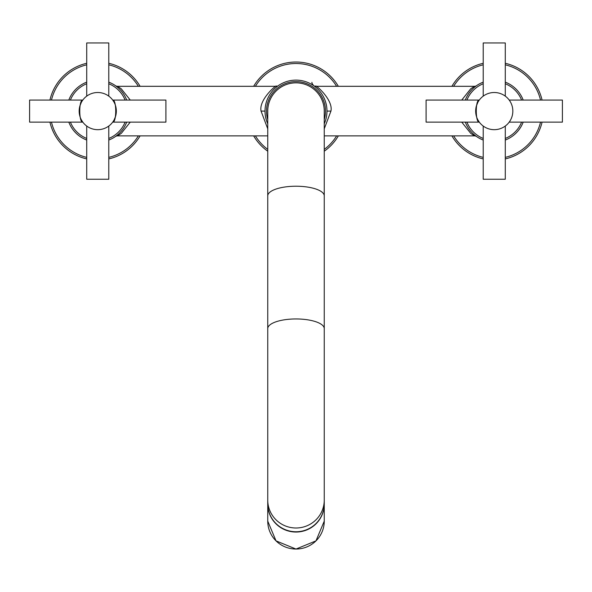 <?xml version="1.0" encoding="UTF-8"?>
<svg xmlns="http://www.w3.org/2000/svg" width="592" height="592" viewBox="0 0 592 592"><rect width="100%" height="100%" fill="white"/><g stroke="black" fill="none" stroke-linecap="round" stroke-linejoin="round"><path stroke-width="0.89" d="M479.291 100.07L426.099 100.07L426.099 122.122L479.291 122.122C475.272 122.855 475.272 99.33 479.291 100.07M494.253 129.678A18.589 18.589 0 0 0 512.835 111.096A18.589 18.589 0 0 0 494.253 92.507L493.565 92.522L494.253 92.507A18.589 18.589 0 0 0 475.665 111.096A18.589 18.589 0 0 0 494.253 129.678L493.565 129.67M492.884 129.633L492.196 129.567L492.884 129.633M491.515 129.478L490.842 129.367L491.515 129.478M489.503 129.063L488.851 128.878L489.503 129.063M488.208 128.671L487.586 128.442L488.208 128.671M484.966 127.199L484.582 126.962L484.966 127.199M483.708 126.407L483.22 126.059L483.22 179.243L505.279 179.243L505.279 126.059L504.791 126.407M492.884 92.559L492.196 92.626L492.884 92.559M490.842 92.826L491.434 92.722M489.503 93.122L488.851 93.314L489.503 93.122M504.673 95.704L505.279 96.133L505.279 42.95L483.22 42.95L483.22 96.133L483.716 95.786M477.803 102.438L476.39 105.961M476.175 106.782L475.753 109.291M475.665 111.274L475.724 112.598M476.049 114.841L476.671 117.127M477.988 120.087L479.291 122.122M494.253 92.507L494.934 92.522M495.622 92.559L496.303 92.626L495.622 92.559M496.984 92.707L497.657 92.826L496.984 92.707M498.997 93.122L499.655 93.314L498.997 93.122M500.292 93.521L500.913 93.743L500.292 93.521M503.54 94.994L503.925 95.223L503.54 94.994M497.657 129.367L497.073 129.463M498.997 129.063L499.655 128.878L498.997 129.063M509.209 122.122L510.119 120.768L509.209 122.122L562.4 122.122L562.4 100.07L509.209 100.07L510.119 101.424M510.348 120.383L510.593 119.939L510.348 120.383M511.599 117.764L511.828 117.142L511.599 117.764M512.221 115.847L512.117 116.224M512.221 106.338L512.036 105.687L512.221 106.338M511.606 104.436L511.828 105.05M511.355 103.829L511.103 103.26L511.355 103.829M510.348 101.809L510.593 102.246M512.517 107.677L512.635 108.351M512.827 110.408L512.835 111.081M511.355 118.363L511.103 118.925M465.497 122.618L465.305 122.122A30.976 30.976 0 0 0 483.22 140.045M505.279 140.045A30.976 30.976 0 0 0 523.195 122.122M523.195 100.07A30.976 30.976 0 0 0 505.279 82.147M483.22 82.147A30.976 30.976 0 0 0 465.305 100.07M324.253 135.879L474.384 135.879A3.966 3.966 124.7 0 1 476.641 136.582L476.545 136.515M476.271 136.323L475.879 136.034M475.82 135.99L475.073 135.42M475.013 135.368L474.555 134.998M473.245 133.859L472.49 133.141M467.813 127.236L467.155 126.103M466.548 124.949L466.252 124.342M475.235 135.546L475.724 135.923M483.22 63.285A49.069 49.069 0 0 0 451.903 86.314M451.903 135.879A49.069 49.069 0 0 0 483.22 158.908M505.279 158.908A49.069 49.069 0 0 0 542.065 122.122M542.065 100.07A49.069 49.069 0 0 0 505.279 63.285M469.123 92.981L468.812 93.425M466.807 96.733L467.058 96.259M472.305 89.237L473.06 88.504M473.763 87.86L474.155 87.52M474.392 87.32L474.814 86.98M474.932 86.883L475.724 86.269M475.776 86.232L476.234 85.899M461.738 100.07L470.64 88.889L473.911 86.602M474.384 135.879L470.751 133.385L461.738 122.122M324.253 128.819L330.943 111.096C333.503 99.308 313.975 83.383 315.862 86.314L474.384 86.314A3.966 3.966 55.3 0 0 476.641 85.611M314.433 86.203L315.181 86.772M315.247 86.824L315.706 87.194M316.32 87.72L317.083 88.4M317.016 88.341L317.771 89.059M322.448 94.964L323.106 96.096M326.954 109.964L326.895 108.832M326.873 108.573L326.806 107.833M326.643 106.545L326.547 105.946M326.451 105.398L325.593 101.935M325.519 101.698L325.208 100.773M322.485 95.031L321.782 93.928M316.232 87.638L315.773 87.246M330.943 111.096L326.976 111.096A30.976 30.976 0 0 1 324.253 123.802L324.372 123.536M325.578 120.294L325.866 119.31M325.918 119.133L326.185 118.067M326.207 117.971L326.444 116.816M326.636 115.662L326.791 114.508M326.976 111.096A30.976 30.976 0 0 0 296 80.12A30.976 30.976 0 0 0 267.747 123.802L267.717 123.728M265.046 112.221L265.105 113.361M265.127 113.612L265.194 114.352M265.357 115.64L265.46 116.261M265.549 116.787L266.407 120.25M266.481 120.494L266.792 121.412M338.35 86.314A49.069 49.069 0 0 0 253.65 86.314M253.65 135.879A49.069 49.069 0 0 0 267.747 151.212M324.253 151.212A49.069 49.069 0 0 0 338.35 135.879M265.053 109.757L265.098 108.965M277.567 86.195L276.827 86.765M276.767 86.817L276.309 87.187M274.999 88.326L274.244 89.044M269.567 94.949L268.901 96.082M268.302 97.236L268.058 97.724M266.422 101.891L266.134 102.882M266.082 103.06L265.815 104.125M265.793 104.214L265.556 105.376M265.364 106.53L265.209 107.677M265.105 108.824L265.046 109.964M324.253 119.554A29.489 29.489 0 0 0 296 81.607A29.489 29.489 0 0 0 267.747 119.554M115.455 85.677L115.381 85.625A3.966 3.966 -55.3 0 0 117.616 86.314L276.138 86.314C278.144 83.317 258.512 99.227 261.057 111.096L267.747 128.819M130.262 122.122L121.353 133.304L117.616 135.879L267.747 135.879M117.616 86.314L121.249 88.8L130.262 100.07M115.729 85.87L116.113 86.151M116.18 86.195L116.92 86.765M116.979 86.809L117.438 87.187M118.748 88.326L119.503 89.037M124.187 94.949L124.845 96.082M125.452 97.229L125.793 97.939M116.757 86.632L116.269 86.262M86.721 63.285A49.069 49.069 0 0 0 49.935 100.07M49.935 122.122A49.069 49.069 0 0 0 86.721 158.908M108.78 158.908A49.069 49.069 0 0 0 140.097 135.879M140.097 86.314A49.069 49.069 0 0 0 108.78 63.285M125.178 125.489L124.934 125.948M119.68 132.971L118.925 133.703M118.222 134.34L117.793 134.717M117.593 134.88L117.179 135.22M117.061 135.316L116.269 135.931M116.217 135.96L115.766 136.293M68.805 122.122A30.976 30.976 0 0 0 86.721 140.045A30.976 30.976 0 0 1 68.805 122.122M108.78 140.045A30.976 30.976 0 0 0 126.695 122.122A30.976 30.976 0 0 1 108.78 140.045M126.695 100.07A30.976 30.976 0 0 0 108.78 82.147A30.976 30.976 0 0 1 126.695 100.07M86.721 82.147A30.976 30.976 0 0 0 68.805 100.07A30.976 30.976 0 0 1 86.721 82.147M97.747 129.678A18.589 18.589 0 0 0 116.335 111.096A18.589 18.589 0 0 0 97.747 92.507L97.066 92.522L97.747 92.507A18.589 18.589 0 0 0 79.165 111.096A18.589 18.589 0 0 0 97.747 129.678L97.066 129.67M96.378 129.633L95.697 129.567L96.378 129.633M95.016 129.478L94.343 129.367L95.016 129.478M93.003 129.063L92.345 128.878L93.003 129.063M91.708 128.671L91.087 128.442L91.708 128.671M88.46 127.199L88.075 126.962L88.46 127.199M87.209 126.407L86.721 126.059L86.721 179.243L108.78 179.243L108.78 126.059L108.284 126.407M94.343 92.826L94.927 92.722M93.003 93.122L92.345 93.314L93.003 93.122M108.292 95.786L108.78 96.133L108.78 42.95L86.721 42.95L86.721 96.133L87.49 95.593M82.791 122.122C78.766 122.855 78.766 99.33 82.791 100.07L29.6 100.07L29.6 122.122L82.791 122.122L81.481 120.087M81.304 102.438L79.883 105.961M79.668 106.782L79.247 109.291M79.165 111.281L79.224 112.598M79.543 114.841L80.172 117.127M97.747 92.507L98.435 92.522M99.116 92.559L99.804 92.626L99.116 92.559M100.485 92.707L101.158 92.826L100.485 92.707M102.497 93.122L103.149 93.314L102.497 93.122M103.792 93.521L104.414 93.743L103.792 93.521M107.034 94.994L107.418 95.223L107.034 94.994M99.116 129.633L99.804 129.567L99.116 129.633M101.158 129.367L100.566 129.463M102.497 129.063L103.149 128.878L102.497 129.063M114.197 119.747L115.61 116.224M115.825 115.41L116.247 112.894M116.335 110.911L116.276 109.594M115.951 107.352L115.329 105.065M114.012 102.098L112.709 100.07C116.728 99.33 116.728 122.855 112.709 122.122L165.901 122.122L165.901 100.07L112.709 100.07M115.359 136.582A3.966 3.966 -124.7 0 1 117.616 135.879L118.082 135.59M324.253 504.125L324.253 521.123A28.253 27.928 180 0 1 296 549.05A28.253 27.928 180 0 1 267.747 521.123L267.747 504.125A28.253 27.928 180 0 1 267.747 503.977L267.747 504.125A28.253 27.928 180 0 0 296 532.045A28.253 27.928 180 0 0 324.253 504.125L324.253 503.97A28.253 27.928 180 0 1 324.253 504.125M267.747 500.07A28.253 27.928 180 0 0 296 527.997A28.253 27.928 180 0 0 324.253 500.07L324.253 503.822A28.253 27.928 180 0 1 296 531.749A28.253 27.928 180 0 1 267.747 503.822L267.747 328.619A28.253 9.664 180 0 1 296 318.955A28.253 9.664 180 0 1 324.253 328.619L324.253 195.885A28.253 9.664 180 0 0 296 186.221A28.253 9.664 180 0 0 267.747 195.885L267.747 328.619M324.253 195.885L324.253 111.096A28.253 28.253 0 0 0 296 82.843A28.253 28.253 0 0 0 267.747 111.096L267.747 195.885M466.903 122.122A29.489 29.489 0 0 0 483.22 138.447M505.279 138.447A29.489 29.489 0 0 0 521.604 122.122M521.604 100.07A29.489 29.489 0 0 0 505.279 83.746M483.22 83.746A29.489 29.489 0 0 0 466.903 100.07M483.22 64.809A47.582 47.582 0 0 0 453.635 86.314M453.635 135.879A47.582 47.582 0 0 0 483.22 157.376M505.279 157.376A47.582 47.582 0 0 0 540.533 122.122M540.533 100.07A47.582 47.582 0 0 0 505.279 64.809M315.862 86.314A3.966 3.966 -55.3 0 1 313.612 85.611L313.938 85.84M336.619 86.314A47.582 47.582 0 0 0 255.381 86.314M255.381 135.879A47.582 47.582 0 0 0 267.747 149.384M324.253 149.384A47.582 47.582 0 0 0 336.619 135.879M276.138 86.314A3.966 3.966 55.3 0 0 278.388 85.611M261.057 111.096L265.024 111.096M86.721 64.809A47.582 47.582 0 0 0 51.467 100.07M51.467 122.122A47.582 47.582 0 0 0 86.721 157.376M108.78 157.376A47.582 47.582 0 0 0 138.365 135.879M138.365 86.314A47.582 47.582 0 0 0 108.78 64.809M70.396 122.122A29.489 29.489 0 0 0 86.721 138.447M108.78 138.447A29.489 29.489 0 0 0 125.097 122.122M125.097 100.07A29.489 29.489 0 0 0 108.78 83.746M86.721 83.746A29.489 29.489 0 0 0 70.396 100.07M324.253 111.096A28.253 28.253 0 0 0 296 82.843M311.895 82.347L312.065 83.479L313.582 85.588M321.426 93.403L322.174 94.528M325.674 102.194L326.407 105.169M324.253 521.123L315.973 540.873L296 549.05L276.027 540.873L267.747 521.123M324.253 500.07L324.253 328.619"/></g></svg>
